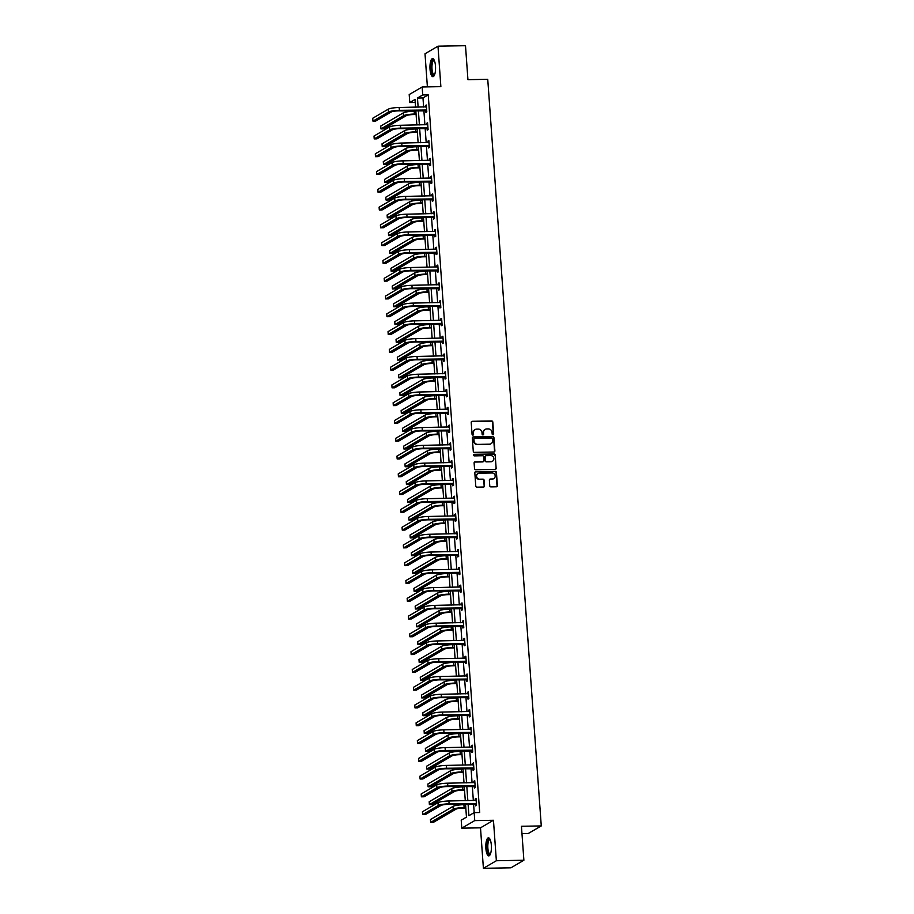 <?xml version="1.0" encoding="UTF-8"?>
<svg xmlns="http://www.w3.org/2000/svg" width="914" height="914" viewBox="0 0 914 914"><rect width="100%" height="100%" fill="white"/><g stroke="black" fill="none" stroke-linecap="round" stroke-linejoin="round"><path stroke-width="1.37" d="M492.977 434.744A0.8 0.743 59.7 0 0 493.674 433.944L492.817 422.062A1.143 1.063 59.7 0 0 491.663 420.954L472.207 421.297A1.143 1.063 59.7 0 0 471.213 422.439L472.058 434.333A0.8 0.743 59.7 0 0 473.224 435.007A0.8 0.743 59.7 0 0 473.578 434.299L473.463 432.768A3.633 3.405 59.7 0 1 476.662 429.123L478.285 429.089A3.633 3.405 59.7 0 1 481.998 432.608L482.112 434.15A0.8 0.743 59.7 0 0 483.266 434.824A0.8 0.743 59.7 0 0 483.62 434.127L483.517 432.585A3.633 3.405 59.7 0 1 486.716 428.94L488.339 428.917A3.633 3.405 59.7 0 1 492.052 432.436L492.166 433.967A0.8 0.743 59.7 0 0 492.977 434.744M493.126 434.721A0.8 0.743 59.7 0 0 493.32 434.15L492.475 422.257A1.143 1.063 59.7 0 0 491.309 421.16L471.864 421.503A1.143 1.063 59.7 0 0 471.555 421.56M473.029 435.075A0.8 0.743 59.7 0 0 473.224 434.504L473.463 432.768M483.083 434.904A0.8 0.743 59.7 0 0 483.278 434.333L483.517 432.585M491.344 845.256A9.037 2.799 -91 0 0 488.453 837.818A9.037 2.799 -91 0 0 485.882 848.443A9.037 2.799 -91 0 0 488.773 855.881A9.037 2.799 -91 0 0 491.344 845.256M435.487 66.048A9.037 2.799 -91 0 0 432.596 58.61A9.037 2.799 -91 0 0 430.026 69.236A9.037 2.799 -91 0 0 432.916 76.673A9.037 2.799 -91 0 0 435.487 66.048M489.767 485.802A1.143 1.063 59.7 0 0 490.921 486.899L496.382 486.796A1.143 1.063 59.7 0 0 497.387 485.665L496.439 472.458A1.143 1.063 59.7 0 0 495.274 471.361L475.817 471.704A1.143 1.063 59.7 0 0 474.823 472.846L475.771 486.042A1.143 1.063 59.7 0 0 476.925 487.151L483.517 487.025A1.143 1.063 59.7 0 0 484.523 485.894L484.112 480.238A1.143 1.063 59.7 0 0 482.958 479.142L479.69 479.199A3.039 2.845 59.7 0 1 477.942 473.578A3.039 2.845 59.7 0 1 479.256 473.212L492.063 472.984A3.039 2.845 59.7 0 1 493.811 478.605A3.039 2.845 59.7 0 1 492.497 478.97L490.361 479.016A1.143 1.063 59.7 0 0 489.356 480.147L489.767 485.802M523.882 860.245L510.926 867.809L483.403 868.3L496.359 860.737L523.882 860.245L521.448 826.279L541.271 825.925L487.745 79.312L467.934 79.667L465.5 45.7L437.977 46.191L440.868 86.647L422.154 86.99L422.725 94.965L428.232 94.862L479.679 812.523L474.172 812.615L474.743 820.601L461.787 828.164L461.216 820.189L466.46 817.116L465.523 804.034M496.359 860.737L493.457 820.269L474.743 820.601M493.891 452.007A1.143 1.063 59.7 0 0 494.885 450.865L493.937 437.669A1.143 1.063 59.7 0 0 492.783 436.561L473.326 436.915A1.143 1.063 59.7 0 0 472.332 438.046L473.269 451.253A1.143 1.063 59.7 0 0 474.435 452.35L493.891 452.007M495.194 455.058L496.131 468.265A1.143 1.063 59.7 0 1 495.137 469.408L475.68 469.75A1.143 1.063 59.7 0 1 474.526 468.654L474.115 462.998A1.143 1.063 59.7 0 1 475.12 461.856L483.003 461.719A1.143 1.063 59.7 0 0 484.009 460.587L483.735 456.84A1.143 1.063 59.7 0 0 482.581 455.732L474.366 455.88A0.8 0.743 59.7 0 1 473.909 454.407A0.8 0.743 59.7 0 1 474.252 454.315L494.028 453.961A1.143 1.063 59.7 0 1 495.194 455.058L496.131 468.265M437.977 46.191L425.01 53.755L427.386 86.887M521.974 833.602L528.303 833.488L541.271 825.925M428.232 94.862L422.976 97.935L423.628 107.052M423.868 110.4L424.907 124.841M425.147 128.189L426.187 142.618M426.427 145.966L427.455 160.407M427.695 163.743L428.735 178.184M428.974 181.532L430.003 195.962M430.243 199.309L431.282 213.75M431.522 217.098L432.551 231.528M432.79 234.875L433.83 249.316M434.07 252.652L435.11 267.094M435.35 270.441L436.378 284.871M436.618 288.218L437.657 302.66M437.897 306.007L438.926 320.437M439.166 323.784L440.205 338.226M440.445 341.562L441.473 356.003M441.713 359.351L442.753 373.78M442.993 377.128L444.033 391.569M444.273 394.905L445.301 409.346M445.541 412.694L446.58 427.124M446.82 430.471L447.849 444.912M448.089 448.26L449.128 462.69M449.368 466.037L450.396 480.478M450.636 483.814L451.676 498.256M451.916 501.603L452.944 516.033M453.184 519.381L454.224 533.822M454.464 537.169L455.503 551.599M455.743 554.947L456.772 569.388M457.011 572.724L458.051 587.165M458.291 590.513L459.319 604.942M459.559 608.29L460.599 622.731M460.839 626.079L461.867 640.508M462.107 643.856L463.147 658.297M463.387 661.633L464.426 676.074M464.666 679.422L465.694 693.852M465.934 697.199L466.974 711.64M467.214 714.988L468.242 729.418M468.482 732.765L469.522 747.206M469.762 750.543L470.79 764.984M471.03 768.331L472.07 782.761M472.31 786.109L473.338 800.55M473.578 803.897L474.206 812.615L468.916 815.688L468.082 803.989M425.798 110.514L425.924 112.365L426.804 111.851L426.312 105.007L425.444 105.521L425.547 107.018M427.067 128.291L427.204 130.142L428.083 129.628L427.592 122.796L426.712 123.31L426.827 124.807M428.346 146.08L428.483 147.931L429.352 147.417L428.86 140.573L427.992 141.087L428.095 142.584M429.626 163.857L429.751 165.708L430.631 165.194L430.14 158.362L429.26 158.865L429.374 160.373M430.894 181.635L431.031 183.486L431.899 182.983L431.408 176.139L430.54 176.653L430.643 178.15M432.173 199.423L432.299 201.274L433.179 200.76L432.688 193.917L431.808 194.431L431.922 195.927M433.442 217.201L433.579 219.052L434.447 218.537L433.967 211.705L433.087 212.219L433.19 213.716M434.721 234.989L434.847 236.84L435.727 236.326L435.235 229.483L434.367 229.997L434.47 231.493M435.989 252.767L436.127 254.618L437.006 254.103L436.515 247.271L435.635 247.774L435.738 249.282M437.269 270.544L437.406 272.395L438.274 271.892L437.783 265.049L436.915 265.563L437.018 267.059M438.549 288.333L438.674 290.184L439.554 289.669L439.063 282.826L438.183 283.34L438.297 284.837M439.817 306.11L439.954 307.961L440.822 307.447L440.331 300.615L439.463 301.129L439.565 302.625M441.096 323.899L441.222 325.75L442.102 325.235L441.611 318.392L440.731 318.906L440.845 320.403M442.365 341.676L442.502 343.527L443.37 343.013L442.89 336.181L442.01 336.683L442.113 338.191M443.644 359.453L443.77 361.304L444.65 360.802L444.158 353.958L443.279 354.472L443.393 355.969M444.912 377.242L445.049 379.093L445.929 378.579L445.438 371.735L444.558 372.249L444.661 373.746M446.192 395.019L446.318 396.87L447.197 396.356L446.706 389.524L445.838 390.027L445.941 391.535M447.46 412.808L447.597 414.648L448.477 414.145L447.986 407.301L447.106 407.815L447.22 409.312M448.74 430.585L448.877 432.436L449.745 431.922L449.254 425.09L448.386 425.593L448.488 427.101M450.019 448.363L450.145 450.214L451.025 449.711L450.533 442.867L449.654 443.381L449.768 444.878M451.288 466.151L451.425 468.002L452.293 467.488L451.802 460.645L450.933 461.159L451.036 462.655M452.567 483.929L452.693 485.78L453.573 485.265L453.081 478.433L452.202 478.936L452.316 480.444M453.835 501.717L453.972 503.557L454.852 503.054L454.361 496.211L453.481 496.725L453.584 498.221M455.115 519.495L455.241 521.346L456.12 520.831L455.629 513.988L454.761 514.502L454.864 515.999M456.383 537.272L456.52 539.123L457.4 538.609L456.909 531.777L456.029 532.291L456.143 533.787M457.663 555.061L457.8 556.912L458.668 556.398L458.177 549.554L457.308 550.068L457.411 551.565M458.942 572.838L459.068 574.689L459.948 574.175L459.456 567.343L458.577 567.845L458.691 569.353M460.21 590.615L460.348 592.466L461.216 591.964L460.725 585.12L459.856 585.634L459.959 587.131M461.49 608.404L461.616 610.255L462.495 609.741L462.004 602.897L461.124 603.411L461.239 604.908M462.758 626.181L462.895 628.032L463.764 627.518L463.284 620.686L462.404 621.2L462.507 622.697M464.038 643.97L464.163 645.821L465.043 645.307L464.552 638.463L463.672 638.977L463.786 640.474M465.306 661.747L465.443 663.598L466.323 663.084L465.832 656.252L464.952 656.755L465.055 658.263M466.586 679.525L466.723 681.376L467.591 680.873L467.1 674.029L466.231 674.543L466.334 676.04M467.854 697.313L467.991 699.164L468.871 698.65L468.379 691.807L467.5 692.321L467.614 693.817M469.133 715.091L469.27 716.942L470.139 716.427L469.647 709.595L468.779 710.109L468.882 711.606M470.413 732.879L470.539 734.73L471.418 734.216L470.927 727.373L470.047 727.887L470.162 729.383M471.681 750.657L471.818 752.508L472.687 751.994L472.207 745.161L471.327 745.664L471.43 747.172M472.961 768.434L473.086 770.285L473.966 769.782L473.475 762.939L472.595 763.453L472.709 764.949M474.229 786.223L474.366 788.074L475.246 787.56L474.754 780.716L473.875 781.23L473.978 782.727M475.509 804L475.634 805.851L476.514 805.337L476.023 798.505L475.154 799.019L475.257 800.515M493.457 820.269L480.501 827.833L483.403 868.3M480.501 827.833L461.787 828.164M415.23 102.437L409.769 102.528L409.198 94.553L422.154 86.99M422.725 94.965L417.469 98.026L418.132 107.155M418.372 110.503L419.4 124.932M419.64 128.28L420.68 142.721M420.92 146.057L421.948 160.498M422.188 163.846L423.228 178.287M423.468 181.623L424.496 196.064M424.736 199.412L425.775 213.842M426.015 217.189L427.055 231.63M427.295 234.967L428.323 249.408M428.563 252.755L429.603 267.185M429.843 270.533L430.871 284.974M431.111 288.321L432.151 302.751M432.391 306.099L433.419 320.54M433.659 323.876L434.698 338.317M434.938 341.665L435.978 356.094M436.218 359.442L437.246 373.883M437.486 377.231L438.526 391.66M438.766 395.008L439.794 409.449M440.034 412.785L441.074 427.226M441.313 430.574L442.342 445.004M442.582 448.351L443.621 462.792M443.861 466.14L444.901 480.57M445.129 483.917L446.169 498.358M446.409 501.695L447.449 516.136M447.689 519.483L448.717 533.913M448.957 537.261L449.996 551.702M450.236 555.049L451.265 569.479M451.505 572.827L452.544 587.268M452.784 590.604L453.812 605.045M454.052 608.393L455.092 622.822M455.332 626.17L456.372 640.611M456.612 643.959L457.64 658.388M457.88 661.736L458.919 676.177M459.159 679.513L460.188 693.955M460.428 697.302L461.467 711.732M461.707 715.079L462.735 729.521M462.975 732.868L464.015 747.298M464.255 750.645L465.295 765.087M465.534 768.423L466.563 782.864M466.803 786.211L467.842 800.641M415.573 107.201L415.025 99.466L409.769 102.528M465.283 800.687L464.255 786.257M464.015 782.91L462.975 768.468M462.735 765.121L461.707 750.691M461.467 747.344L460.428 732.902M460.188 729.566L459.159 715.125M458.919 711.778L457.88 697.348M457.64 694L456.6 679.559M456.36 676.223L455.332 661.782M455.092 658.434L454.052 643.993M453.812 640.657L452.784 626.216M452.544 622.868L451.505 608.438M451.265 605.091L450.236 590.65M449.996 587.314L448.957 572.872M448.717 569.525L447.677 555.095M447.437 551.748L446.409 537.306M446.169 533.959L445.129 519.529M444.889 516.182L443.861 501.74M443.621 498.404L442.582 483.963M442.342 480.615L441.313 466.186M441.074 462.838L440.034 448.397M439.794 445.049L438.754 430.62M438.526 427.272L437.486 412.831M437.246 409.495L436.207 395.054M435.967 391.706L434.938 377.276M434.698 373.929L433.659 359.488M433.419 356.14L432.391 341.71M432.151 338.363L431.111 323.922M430.871 320.586L429.843 306.144M429.603 302.797L428.563 288.367M428.323 285.019L427.284 270.578M427.044 267.231L426.015 252.801M425.775 249.453L424.736 235.012M424.496 231.676L423.468 217.235M423.228 213.887L422.188 199.458M421.948 196.11L420.92 181.669M420.68 178.321L419.64 163.892M419.4 160.544L418.361 146.103M418.121 142.767L417.092 128.326M416.853 124.978L415.813 110.548M422.976 97.935L417.469 98.026M425.444 105.521L426.347 105.51M426.712 123.31L427.626 123.287M427.992 141.087L428.894 141.076M429.26 158.865L430.174 158.853M430.54 176.653L431.454 176.631M431.808 194.431L432.722 194.419M433.087 212.219L434.001 212.197M434.367 229.997L435.27 229.985M435.635 247.774L436.549 247.763M436.915 265.563L437.817 265.54M438.183 283.34L439.097 283.329M439.463 301.129L440.377 301.106M440.731 318.906L441.645 318.883M442.01 336.683L442.924 336.672M443.279 354.472L444.193 354.449M444.558 372.249L445.472 372.238M445.838 390.027L446.74 390.015M447.106 407.815L448.02 407.793M448.386 425.593L449.288 425.581M449.654 443.381L450.568 443.359M450.933 461.159L451.847 461.147M452.202 478.936L453.116 478.925M453.481 496.725L454.395 496.702M454.761 514.502L455.663 514.491M456.029 532.291L456.943 532.268M457.308 550.068L458.211 550.057M458.577 567.845L459.491 567.834M459.856 585.634L460.77 585.611M461.124 603.411L462.038 603.4M462.404 621.2L463.318 621.177M463.672 638.977L464.586 638.966M464.952 656.755L465.866 656.743M466.231 674.543L467.134 674.521M467.5 692.321L468.414 692.309M468.779 710.109L469.682 710.087M470.047 727.887L470.961 727.875M471.327 745.664L472.241 745.653M472.595 763.453L473.509 763.43M473.875 781.23L474.789 781.219M475.154 799.019L476.057 798.996M484.968 429.489A3.633 3.405 59.7 0 0 483.163 432.79M474.914 429.671A3.633 3.405 59.7 0 0 473.109 432.962M494.2 451.95A1.143 1.063 59.7 0 0 494.543 451.07L493.594 437.875A1.143 1.063 59.7 0 0 492.429 436.766L472.972 437.121A1.143 1.063 59.7 0 0 472.675 437.166M492.52 438.926A0.8 0.743 59.7 0 0 491.709 438.149L474.629 438.457A0.8 0.743 59.7 0 0 473.932 439.257L474.046 440.879A3.633 3.405 59.7 0 0 477.759 444.398L489.436 444.181A3.633 3.405 59.7 0 0 492.635 440.548L492.52 438.926M474.126 438.674A0.8 0.743 59.7 0 0 473.578 439.451L473.932 439.257M490.829 443.85A3.633 3.405 59.7 0 1 489.081 444.387L477.405 444.592A3.633 3.405 59.7 0 1 473.692 441.074L473.578 439.451M495.445 469.35A1.143 1.063 59.7 0 0 495.788 468.471M483.312 461.673A1.143 1.063 59.7 0 1 482.661 461.924L474.766 462.061A1.143 1.063 59.7 0 0 474.457 462.118M494.84 455.263A1.143 1.063 59.7 0 0 493.674 454.167L473.898 454.521A0.8 0.743 59.7 0 0 473.749 454.544M491.195 461.581A3.039 2.845 59.7 0 0 493.731 457.811A3.039 2.845 59.7 0 0 490.761 455.595L486.248 455.675A1.143 1.063 59.7 0 0 485.254 456.806L485.517 460.553A1.143 1.063 59.7 0 0 486.682 461.661L490.841 461.776A3.039 2.845 59.7 0 0 492.338 461.307M485.597 455.926A1.143 1.063 59.7 0 0 484.9 457.011L485.254 456.806M490.841 461.776L486.328 461.856A1.143 1.063 59.7 0 1 485.174 460.759L484.9 457.011M493.629 478.696A3.039 2.845 59.7 0 1 492.143 479.176L490.007 479.21A1.143 1.063 59.7 0 0 489.698 479.267M477.771 473.692A3.039 2.845 59.7 0 0 479.336 479.404L479.69 479.199M483.826 486.979A1.143 1.063 59.7 0 0 484.169 486.099L483.769 480.444A1.143 1.063 59.7 0 0 482.603 479.347L479.336 479.404M496.69 486.751A1.143 1.063 59.7 0 0 497.033 485.871L496.085 472.664A1.143 1.063 59.7 0 0 494.92 471.567L475.474 471.91A1.143 1.063 59.7 0 0 475.166 471.967M416.099 114.501L413.528 114.547A5.792 0.948 175.9 0 0 406.273 115.678L383.697 128.851L380.944 128.908L403.52 115.724A8.683 1.417 -4.1 0 1 414.408 114.044L416.064 114.01M380.944 128.908L380.738 126.052L403.314 112.868A8.683 1.417 -4.1 0 1 414.202 111.188L415.859 111.165M426.45 106.858L399.19 107.486L399.395 110.343L426.678 110M426.735 110.88L398.515 110.857A5.792 0.948 175.9 0 0 391.261 111.976L375.688 121.059L372.935 121.116L388.507 112.022A8.683 1.417 -4.1 0 1 399.395 110.343M372.935 121.116L372.729 118.26L388.301 109.166A8.683 1.417 -4.1 0 1 399.19 107.486M425.444 110.377L426.312 109.863M434.447 75.119A7.815 2.422 89 0 1 431.568 71.338A7.815 2.422 89 0 1 431.979 61.649A7.815 2.422 89 0 1 434.184 60.107M434.333 60.427A7.243 2.239 -91 0 0 434.059 60.381A7.243 2.239 -91 0 0 432.653 62.083A7.243 2.239 -91 0 0 432.128 70.115A7.243 2.239 -91 0 0 434.321 74.857A7.243 2.239 -91 0 0 434.584 74.799M433.099 58.747A8.98 2.788 -91 0 0 431.739 60.77A8.98 2.788 -91 0 0 431.008 70.138A8.98 2.788 -91 0 0 433.419 76.525M490.304 854.327A7.815 2.422 89 0 1 487.128 848.215A7.815 2.422 89 0 1 490.041 839.315M490.178 839.635A7.243 2.239 -91 0 0 489.915 839.589A7.243 2.239 -91 0 0 487.859 848.101A7.243 2.239 -91 0 0 490.178 854.064A7.243 2.239 -91 0 0 490.441 854.007M488.956 837.955A8.98 2.788 -91 0 0 486.785 848.421A8.98 2.788 -91 0 0 489.264 855.733M417.378 132.29L414.807 132.336A5.792 0.948 175.9 0 0 407.553 133.455L384.977 146.64L382.223 146.686L404.799 133.501A8.683 1.417 -4.1 0 1 415.676 131.822L417.344 131.799M382.223 146.686L382.018 143.841L404.594 130.656A8.683 1.417 -4.1 0 1 415.47 128.977L417.138 128.943M418.646 150.067L416.076 150.113A5.792 0.948 175.9 0 0 408.821 151.233L386.245 164.417L383.492 164.474L406.067 151.29A8.683 1.417 -4.1 0 1 416.955 149.599L418.612 149.576M383.492 164.474L383.286 161.618L405.862 148.434A8.683 1.417 -4.1 0 1 416.75 146.754L418.406 146.72M427.718 124.647L400.458 125.275L400.663 128.12L427.946 127.777M428.015 128.657L399.795 128.634A5.792 0.948 175.9 0 0 392.529 129.754L376.968 138.848L374.214 138.894L389.787 129.799A8.683 1.417 -4.1 0 1 400.663 128.12M374.214 138.894L374.009 136.049L389.581 126.955A8.683 1.417 -4.1 0 1 400.458 125.275M426.712 128.154L427.592 127.64M428.997 142.424L401.737 143.052L401.943 145.909L429.226 145.566M429.283 146.446L401.063 146.411A5.792 0.948 175.9 0 0 393.808 147.531L378.236 156.625L375.483 156.682L391.055 147.588A8.683 1.417 -4.1 0 1 401.943 145.909M375.483 156.682L375.277 153.826L390.849 144.732A8.683 1.417 -4.1 0 1 401.737 143.052M427.992 145.943L428.86 145.429M419.926 167.856L417.355 167.902A5.792 0.948 175.9 0 0 410.1 169.021L387.525 182.206L384.771 182.252L407.347 169.067A8.683 1.417 -4.1 0 1 418.224 167.388L419.892 167.353M384.771 182.252L384.566 179.407L407.141 166.222A8.683 1.417 -4.1 0 1 418.029 164.531L419.686 164.509M421.194 185.633L418.623 185.679A5.792 0.948 175.9 0 0 411.369 186.799L388.793 199.983L386.051 200.029L408.615 186.844A8.683 1.417 -4.1 0 1 419.503 185.165L421.16 185.142M386.051 200.029L385.845 197.184L408.409 184A8.683 1.417 -4.1 0 1 419.298 182.32L420.954 182.286M422.474 203.411L419.903 203.456A5.792 0.948 175.9 0 0 412.648 204.576L390.072 217.761L387.319 217.818L409.895 204.633A8.683 1.417 -4.1 0 1 420.783 202.954L422.439 202.919M387.319 217.818L387.113 214.961L409.689 201.777A8.683 1.417 -4.1 0 1 420.577 200.097L422.234 200.075M430.277 160.213L403.005 160.841L403.211 163.686L430.494 163.343M430.563 164.223L402.343 164.2A5.792 0.948 175.9 0 0 395.088 165.32L379.516 174.414L376.762 174.46L392.334 165.365A8.683 1.417 -4.1 0 1 403.211 163.686M376.762 174.46L376.557 171.603L392.129 162.521A8.683 1.417 -4.1 0 1 403.005 160.841M429.26 163.72L430.14 163.206M431.545 177.99L404.285 178.618L404.491 181.463L431.774 181.132M431.831 182L403.611 181.977A5.792 0.948 175.9 0 0 396.356 183.097L380.784 192.191L378.03 192.237L393.603 183.143A8.683 1.417 -4.1 0 1 404.491 181.463M378.03 192.237L377.836 189.392L393.397 180.298A8.683 1.417 -4.1 0 1 404.285 178.618M430.54 181.498L431.419 180.995M432.825 195.767L405.565 196.396L405.759 199.252L433.042 198.909M433.11 199.789L404.891 199.755A5.792 0.948 175.9 0 0 397.636 200.886L382.063 209.969L379.31 210.026L394.882 200.931A8.683 1.417 -4.1 0 1 405.759 199.252M379.31 210.026L379.104 207.17L394.677 198.075A8.683 1.417 -4.1 0 1 405.565 196.396M431.819 199.286L432.688 198.772M423.753 221.199L421.183 221.245A5.792 0.948 175.9 0 0 413.916 222.365L391.352 235.549L388.599 235.595L411.174 222.41A8.683 1.417 -4.1 0 1 422.051 220.731L423.708 220.697M388.599 235.595L388.393 232.75L410.969 219.566A8.683 1.417 -4.1 0 1 421.845 217.886L423.513 217.852M434.093 213.556L406.833 214.184L407.038 217.029L434.321 216.687M434.379 217.566L406.159 217.543A5.792 0.948 175.9 0 0 398.904 218.663L383.343 227.757L380.59 227.803L396.15 218.709A8.683 1.417 -4.1 0 1 407.038 217.029M380.59 227.803L380.384 224.958L395.945 215.864A8.683 1.417 -4.1 0 1 406.833 214.184M433.087 217.064L433.967 216.549M425.021 238.977L422.451 239.022A5.792 0.948 175.9 0 0 415.196 240.142L392.62 253.327L389.867 253.384L412.443 240.199A8.683 1.417 -4.1 0 1 423.331 238.508L424.987 238.485M389.867 253.384L389.661 250.527L412.237 237.343A8.683 1.417 -4.1 0 1 423.125 235.663L424.782 235.629M435.372 231.333L408.112 231.962L408.318 234.818L435.59 234.475M435.658 235.355L407.438 235.321A5.792 0.948 175.9 0 0 400.183 236.44L384.611 245.535L381.858 245.58L397.43 236.498A8.683 1.417 -4.1 0 1 408.318 234.818M381.858 245.58L381.652 242.736L397.224 233.641A8.683 1.417 -4.1 0 1 408.112 231.962M434.367 234.841L435.235 234.338M426.301 256.765L423.73 256.811A5.792 0.948 175.9 0 0 416.476 257.931L393.9 271.115L391.146 271.161L413.722 257.977A8.683 1.417 -4.1 0 1 424.599 256.297L426.267 256.263M391.146 271.161L390.941 268.305L413.516 255.132A8.683 1.417 -4.1 0 1 424.393 253.441L426.061 253.418M436.641 249.122L409.381 249.739L409.586 252.595L436.869 252.253M436.938 253.132L408.707 253.109A5.792 0.948 175.9 0 0 401.452 254.229L385.891 263.323L383.137 263.369L398.698 254.275A8.683 1.417 -4.1 0 1 409.586 252.595M383.137 263.369L382.932 260.513L398.504 251.43A8.683 1.417 -4.1 0 1 409.381 249.739M435.635 252.63L436.515 252.115M427.569 274.543L424.999 274.588A5.792 0.948 175.9 0 0 417.744 275.708L395.168 288.893L392.414 288.938L414.99 275.754A8.683 1.417 -4.1 0 1 425.878 274.074L427.535 274.051M392.414 288.938L392.209 286.093L414.785 272.909A8.683 1.417 -4.1 0 1 425.673 271.23L427.329 271.195M437.92 266.899L410.66 267.528L410.866 270.373L438.149 270.041M438.206 270.91L409.986 270.887A5.792 0.948 175.9 0 0 402.731 272.006L387.159 281.101L384.406 281.146L399.978 272.052A8.683 1.417 -4.1 0 1 410.866 270.373M384.406 281.146L384.2 278.302L399.772 269.207A8.683 1.417 -4.1 0 1 410.66 267.528M436.915 270.407L437.783 269.904M428.849 292.32L426.278 292.366A5.792 0.948 175.9 0 0 419.023 293.485L396.448 306.67L393.694 306.727L416.27 293.543A8.683 1.417 -4.1 0 1 427.146 291.863L428.815 291.829M393.694 306.727L393.488 303.871L416.064 290.686A8.683 1.417 -4.1 0 1 426.952 289.007L428.609 288.984M439.188 284.677L411.928 285.305L412.134 288.161L439.417 287.819M439.485 288.698L411.266 288.664A5.792 0.948 175.9 0 0 404.011 289.795L388.439 298.878L385.685 298.935L401.257 289.841A8.683 1.417 -4.1 0 1 412.134 288.161M385.685 298.935L385.479 296.079L401.052 286.985A8.683 1.417 -4.1 0 1 411.928 285.305M438.183 288.196L439.063 287.682M430.117 310.109L427.546 310.154A5.792 0.948 175.9 0 0 420.291 311.274L397.716 324.459L394.962 324.504L417.538 311.32A8.683 1.417 -4.1 0 1 428.426 309.64L430.083 309.606M394.962 324.504L394.768 321.659L417.332 308.475A8.683 1.417 -4.1 0 1 428.22 306.796L429.877 306.761M440.468 302.465L413.208 303.094L413.414 305.939L440.697 305.596M440.754 306.476L412.534 306.453A5.792 0.948 175.9 0 0 405.279 307.572L389.707 316.667L386.953 316.712L402.526 307.618A8.683 1.417 -4.1 0 1 413.414 305.939M386.953 316.712L386.759 313.868L402.32 304.773A8.683 1.417 -4.1 0 1 413.208 303.094M439.463 305.973L440.342 305.459M431.397 327.886L428.826 327.932A5.792 0.948 175.9 0 0 421.571 329.051L398.995 342.236L396.242 342.282L418.818 329.109A8.683 1.417 -4.1 0 1 429.706 327.418L431.362 327.395M396.242 342.282L396.036 339.437L418.612 326.252A8.683 1.417 -4.1 0 1 429.5 324.573L431.157 324.539M441.748 320.243L414.488 320.871L414.682 323.716L441.965 323.385M442.033 324.264L413.814 324.23A5.792 0.948 175.9 0 0 406.559 325.35L390.986 334.444L388.233 334.49L403.805 325.407A8.683 1.417 -4.1 0 1 414.682 323.716M388.233 334.49L388.027 331.645L403.6 322.551A8.683 1.417 -4.1 0 1 414.488 320.871M440.731 323.75L441.611 323.248M432.676 345.675L430.094 345.721A5.792 0.948 175.9 0 0 422.839 346.84L400.263 360.025L397.521 360.07L420.086 346.886A8.683 1.417 -4.1 0 1 430.974 345.206L432.63 345.172M397.521 360.07L397.316 357.214L419.892 344.03A8.683 1.417 -4.1 0 1 430.768 342.35L432.436 342.327M443.016 338.02L415.756 338.648L415.961 341.505L443.244 341.162M443.301 342.042L415.082 342.019A5.792 0.948 175.9 0 0 407.827 343.138L392.255 352.233L389.513 352.278L405.073 343.184A8.683 1.417 -4.1 0 1 415.961 341.505M389.513 352.278L389.307 349.422L404.868 340.339A8.683 1.417 -4.1 0 1 415.756 338.648M442.01 341.539L442.89 341.025M433.944 363.452L431.374 363.498A5.792 0.948 175.9 0 0 424.119 364.617L401.543 377.802L398.79 377.848L421.365 364.663A8.683 1.417 -4.1 0 1 432.253 362.984L433.91 362.961M398.79 377.848L398.584 375.003L421.16 361.818A8.683 1.417 -4.1 0 1 432.048 360.139L433.704 360.105M444.295 355.809L417.035 356.437L417.241 359.282L444.512 358.951M444.581 359.819L416.361 359.796A5.792 0.948 175.9 0 0 409.106 360.916L393.534 370.01L390.781 370.056L406.353 360.961A8.683 1.417 -4.1 0 1 417.241 359.282M390.781 370.056L390.575 367.211L406.147 358.117A8.683 1.417 -4.1 0 1 417.035 356.437M443.29 359.316L444.158 358.802M435.224 381.229L432.653 381.275A5.792 0.948 175.9 0 0 425.387 382.395L402.823 395.579L400.069 395.636L422.645 382.452A8.683 1.417 -4.1 0 1 433.522 380.772L435.19 380.738M400.069 395.636L399.864 392.78L422.439 379.596A8.683 1.417 -4.1 0 1 433.316 377.916L434.984 377.893M445.564 373.586L418.304 374.214L418.509 377.071L445.792 376.728M445.849 377.608L417.629 377.573A5.792 0.948 175.9 0 0 410.375 378.693L394.814 387.787L392.06 387.844L407.621 378.75A8.683 1.417 -4.1 0 1 418.509 377.071M392.06 387.844L391.855 384.988L407.427 375.894A8.683 1.417 -4.1 0 1 418.304 374.214M444.558 377.105L445.438 376.591M436.492 399.018L433.922 399.064A5.792 0.948 175.9 0 0 426.667 400.183L404.091 413.368L401.337 413.414L423.913 400.229A8.683 1.417 -4.1 0 1 434.801 398.55L436.458 398.515M401.337 413.414L401.132 410.569L423.708 397.384A8.683 1.417 -4.1 0 1 434.596 395.705L436.252 395.671M446.843 391.375L419.583 392.003L419.789 394.848L447.072 394.505M447.129 395.385L418.909 395.362A5.792 0.948 175.9 0 0 411.654 396.482L396.082 405.576L393.328 405.622L408.901 396.527A8.683 1.417 -4.1 0 1 419.789 394.848M393.328 405.622L393.123 402.777L408.695 393.683A8.683 1.417 -4.1 0 1 419.583 392.003M445.838 394.882L446.706 394.368M437.772 416.795L435.201 416.841A5.792 0.948 175.9 0 0 427.946 417.961L405.37 431.145L402.617 431.191L425.193 418.006A8.683 1.417 -4.1 0 1 436.069 416.327L437.737 416.304M402.617 431.191L402.411 428.346L424.987 415.162A8.683 1.417 -4.1 0 1 435.864 413.482L437.532 413.448M448.111 409.152L420.851 409.78L421.057 412.625L448.34 412.294M448.408 413.162L420.189 413.139A5.792 0.948 175.9 0 0 412.922 414.259L397.362 423.353L394.608 423.399L410.18 414.316A8.683 1.417 -4.1 0 1 421.057 412.625M394.608 423.399L394.402 420.554L409.975 411.46A8.683 1.417 -4.1 0 1 420.851 409.78M447.106 412.66L447.986 412.157M439.04 434.584L436.469 434.63A5.792 0.948 175.9 0 0 429.214 435.75L406.639 448.934L403.885 448.98L426.461 435.795A8.683 1.417 -4.1 0 1 437.349 434.116L439.006 434.081M403.885 448.98L403.691 446.123L426.255 432.939A8.683 1.417 -4.1 0 1 437.143 431.259L438.8 431.237M449.391 426.929L422.131 427.558L422.337 430.414L449.619 430.071M449.677 430.951L421.457 430.928A5.792 0.948 175.9 0 0 414.202 432.048L398.63 441.142L395.876 441.188L411.449 432.094A8.683 1.417 -4.1 0 1 422.337 430.414M395.876 441.188L395.682 438.332L411.243 429.249A8.683 1.417 -4.1 0 1 422.131 427.558M448.386 430.448L449.265 429.934M440.32 452.361L437.749 452.407A5.792 0.948 175.9 0 0 430.494 453.527L407.918 466.711L405.165 466.757L427.741 453.573A8.683 1.417 -4.1 0 1 438.629 451.893L440.285 451.87M405.165 466.757L404.959 463.912L427.535 450.728A8.683 1.417 -4.1 0 1 438.423 449.048L440.08 449.014M450.671 444.718L423.399 445.347L423.605 448.191L450.888 447.86M450.956 448.728L422.736 448.705A5.792 0.948 175.9 0 0 415.482 449.825L399.909 458.919L397.156 458.965L412.728 449.871A8.683 1.417 -4.1 0 1 423.605 448.191M397.156 458.965L396.95 456.12L412.522 447.026A8.683 1.417 -4.1 0 1 423.399 445.347M449.654 448.226L450.533 447.711M441.588 470.139L439.017 470.184A5.792 0.948 175.9 0 0 431.762 471.304L409.186 484.489L406.444 484.546L429.009 471.361A8.683 1.417 -4.1 0 1 439.897 469.682L441.553 469.647M406.444 484.546L406.239 481.689L428.815 468.505A8.683 1.417 -4.1 0 1 439.691 466.826L441.348 466.803M451.939 462.495L424.679 463.124L424.884 465.98L452.167 465.637M452.224 466.517L424.005 466.483A5.792 0.948 175.9 0 0 416.75 467.602L401.177 476.697L398.435 476.754L413.996 467.66A8.683 1.417 -4.1 0 1 424.884 465.98M398.435 476.754L398.23 473.898L413.791 464.803A8.683 1.417 -4.1 0 1 424.679 463.124M450.933 466.014L451.813 465.5M442.867 487.927L440.297 487.973A5.792 0.948 175.9 0 0 433.042 489.093L410.466 502.277L407.713 502.323L430.288 489.139A8.683 1.417 -4.1 0 1 441.176 487.459L442.833 487.425M407.713 502.323L407.507 499.478L430.083 486.294A8.683 1.417 -4.1 0 1 440.971 484.614L442.627 484.58M453.218 480.284L425.958 480.913L426.153 483.757L453.435 483.415M453.504 484.294L425.284 484.271A5.792 0.948 175.9 0 0 418.029 485.391L402.457 494.485L399.704 494.531L415.276 485.437A8.683 1.417 -4.1 0 1 426.153 483.757M399.704 494.531L399.498 491.686L415.07 482.592A8.683 1.417 -4.1 0 1 425.958 480.913M452.213 483.792L453.081 483.278M444.147 505.705L441.576 505.75A5.792 0.948 175.9 0 0 434.31 506.87L411.746 520.055L408.992 520.1L431.568 506.916A8.683 1.417 -4.1 0 1 442.445 505.236L444.113 505.214M408.992 520.1L408.787 517.255L431.362 504.071A8.683 1.417 -4.1 0 1 442.239 502.392L443.907 502.357M454.487 498.061L427.226 498.69L427.432 501.535L454.715 501.203M454.772 502.072L426.552 502.049A5.792 0.948 175.9 0 0 419.298 503.168L403.737 512.263L400.983 512.308L416.544 503.226A8.683 1.417 -4.1 0 1 427.432 501.535M400.983 512.308L400.778 509.464L416.338 500.369A8.683 1.417 -4.1 0 1 427.226 498.69M453.481 501.569L454.361 501.066M445.415 523.494L442.844 523.539A5.792 0.948 175.9 0 0 435.59 524.659L413.014 537.843L410.26 537.889L432.836 524.705A8.683 1.417 -4.1 0 1 443.724 523.025L445.381 522.991M410.26 537.889L410.055 535.033L432.63 521.848A8.683 1.417 -4.1 0 1 443.519 520.169L445.175 520.146M455.766 515.839L428.506 516.467L428.712 519.323L455.983 518.981M456.052 519.86L427.832 519.837A5.792 0.948 175.9 0 0 420.577 520.957L405.005 530.051L402.251 530.097L417.824 521.003A8.683 1.417 -4.1 0 1 428.712 519.323M402.251 530.097L402.046 527.241L417.618 518.147A8.683 1.417 -4.1 0 1 428.506 516.467M454.761 519.358L455.629 518.844M446.695 541.271L444.124 541.317A5.792 0.948 175.9 0 0 436.869 542.436L414.293 555.621L411.54 555.666L434.116 542.482A8.683 1.417 -4.1 0 1 444.992 540.802L446.66 540.78M411.54 555.666L411.334 552.821L433.91 539.637A8.683 1.417 -4.1 0 1 444.787 537.958L446.455 537.923M457.034 533.627L429.774 534.256L429.98 537.101L457.263 536.769M457.331 537.638L429.112 537.615A5.792 0.948 175.9 0 0 421.845 538.734L406.284 547.829L403.531 547.874L419.092 538.78A8.683 1.417 -4.1 0 1 429.98 537.101M403.531 547.874L403.325 545.03L418.898 535.935A8.683 1.417 -4.1 0 1 429.774 534.256M456.029 537.135L456.909 536.621M447.963 559.048L445.392 559.094A5.792 0.948 175.9 0 0 438.137 560.213L415.562 573.398L412.808 573.455L435.384 560.271A8.683 1.417 -4.1 0 1 446.272 558.591L447.929 558.557M412.808 573.455L412.602 570.599L435.178 557.414A8.683 1.417 -4.1 0 1 446.066 555.735L447.723 555.712M458.314 551.405L431.054 552.033L431.259 554.889L458.542 554.547M458.599 555.426L430.38 555.392A5.792 0.948 175.9 0 0 423.125 556.512L407.553 565.606L404.799 565.663L420.371 556.569A8.683 1.417 -4.1 0 1 431.259 554.889M404.799 565.663L404.594 562.807L420.166 553.713A8.683 1.417 -4.1 0 1 431.054 552.033M457.308 554.924L458.177 554.41M449.242 576.837L446.672 576.883A5.792 0.948 175.9 0 0 439.417 578.002L416.841 591.187L414.088 591.232L436.663 578.048A8.683 1.417 -4.1 0 1 447.54 576.368L449.208 576.334M414.088 591.232L413.882 588.388L436.458 575.203A8.683 1.417 -4.1 0 1 447.346 573.524L449.003 573.489M459.582 569.193L432.322 569.822L432.528 572.667L459.811 572.324M459.879 573.204L431.659 573.181A5.792 0.948 175.9 0 0 424.404 574.3L408.832 583.395L406.079 583.44L421.651 574.346A8.683 1.417 -4.1 0 1 432.528 572.667M406.079 583.44L405.873 580.596L421.445 571.501A8.683 1.417 -4.1 0 1 432.322 569.822M458.577 572.701L459.456 572.187M450.511 594.614L447.94 594.66A5.792 0.948 175.9 0 0 440.685 595.779L418.109 608.964L415.356 609.01L437.932 595.825A8.683 1.417 -4.1 0 1 448.82 594.146L450.476 594.123M415.356 609.01L415.162 606.165L437.726 592.98A8.683 1.417 -4.1 0 1 448.614 591.301L450.271 591.267M460.862 586.971L433.602 587.599L433.807 590.444L461.09 590.113M461.147 590.981L432.928 590.958A5.792 0.948 175.9 0 0 425.673 592.078L410.1 601.172L407.347 601.218L422.919 592.123A8.683 1.417 -4.1 0 1 433.807 590.444M407.347 601.218L407.153 598.373L422.714 589.279A8.683 1.417 -4.1 0 1 433.602 587.599M459.856 590.478L460.736 589.976M451.79 612.391L449.22 612.437A5.792 0.948 175.9 0 0 441.965 613.568L419.389 626.753L416.635 626.798L439.211 613.614A8.683 1.417 -4.1 0 1 450.099 611.934L451.756 611.9M416.635 626.798L416.43 623.942L439.006 610.758A8.683 1.417 -4.1 0 1 449.894 609.078L451.55 609.055M462.141 604.748L434.881 605.376L435.075 608.233L462.358 607.89M462.427 608.77L434.207 608.747A5.792 0.948 175.9 0 0 426.952 609.866L411.38 618.949L408.627 619.006L424.199 609.912A8.683 1.417 -4.1 0 1 435.075 608.233M408.627 619.006L408.421 616.15L423.993 607.056A8.683 1.417 -4.1 0 1 434.881 605.376M461.124 608.267L462.004 607.753M453.07 630.18L450.488 630.226A5.792 0.948 175.9 0 0 443.233 631.346L420.668 644.53L417.915 644.576L440.479 631.391A8.683 1.417 -4.1 0 1 451.367 629.712L453.024 629.689M417.915 644.576L417.709 641.731L440.285 628.546A8.683 1.417 -4.1 0 1 451.162 626.867L452.83 626.833M463.409 622.537L436.149 623.165L436.355 626.01L463.638 625.679M463.695 626.547L435.475 626.524A5.792 0.948 175.9 0 0 428.22 627.644L412.648 636.738L409.906 636.784L425.467 627.69A8.683 1.417 -4.1 0 1 436.355 626.01M409.906 636.784L409.701 633.939L425.261 624.845A8.683 1.417 -4.1 0 1 436.149 623.165M462.404 626.044L463.284 625.53M454.338 647.957L451.767 648.003A5.792 0.948 175.9 0 0 444.512 649.123L421.937 662.307L419.183 662.364L441.759 649.18A8.683 1.417 -4.1 0 1 452.647 647.5L454.304 647.466M419.183 662.364L418.978 659.508L441.553 646.324A8.683 1.417 -4.1 0 1 452.441 644.644L454.098 644.621M464.689 640.314L437.429 640.942L437.635 643.799L464.906 643.456M464.975 644.336L436.755 644.301A5.792 0.948 175.9 0 0 429.5 645.421L413.928 654.515L411.174 654.573L426.747 645.478A8.683 1.417 -4.1 0 1 437.635 643.799M411.174 654.573L410.969 651.716L426.541 642.622A8.683 1.417 -4.1 0 1 437.429 640.942M463.684 643.833L464.552 643.319M455.618 665.746L453.047 665.792A5.792 0.948 175.9 0 0 445.792 666.912L423.216 680.096L420.463 680.142L443.039 666.957A8.683 1.417 -4.1 0 1 453.915 665.278L455.583 665.243M420.463 680.142L420.257 677.297L442.833 664.112A8.683 1.417 -4.1 0 1 453.71 662.422L455.378 662.399M465.957 658.103L438.697 658.731L438.903 661.576L466.186 661.233M466.243 662.113L438.023 662.09A5.792 0.948 175.9 0 0 430.768 663.21L415.207 672.304L412.454 672.35L428.015 663.256A8.683 1.417 -4.1 0 1 438.903 661.576M412.454 672.35L412.248 669.505L427.821 660.411A8.683 1.417 -4.1 0 1 438.697 658.731M464.952 661.61L465.832 661.096M456.886 683.523L454.315 683.569A5.792 0.948 175.9 0 0 447.06 684.689L424.484 697.873L421.731 697.919L444.307 684.735A8.683 1.417 -4.1 0 1 455.195 683.055L456.851 683.032M421.731 697.919L421.525 695.074L444.101 681.89A8.683 1.417 -4.1 0 1 454.989 680.21L456.646 680.176M467.237 675.88L439.977 676.509L440.182 679.353L467.465 679.022M467.522 679.89L439.303 679.867A5.792 0.948 175.9 0 0 432.048 680.987L416.476 690.081L413.722 690.127L429.294 681.033A8.683 1.417 -4.1 0 1 440.182 679.353M413.722 690.127L413.516 687.282L429.089 678.188A8.683 1.417 -4.1 0 1 439.977 676.509M466.231 679.388L467.1 678.885M458.165 701.301L455.595 701.346A5.792 0.948 175.9 0 0 448.34 702.478L425.764 715.651L423.011 715.708L445.586 702.523A8.683 1.417 -4.1 0 1 456.463 700.844L458.131 700.81M423.011 715.708L422.805 712.851L445.381 699.667A8.683 1.417 -4.1 0 1 456.269 697.988L457.925 697.965M468.505 693.657L441.245 694.286L441.451 697.142L468.733 696.799M468.802 697.679L440.582 697.656A5.792 0.948 175.9 0 0 433.316 698.776L417.755 707.859L415.002 707.916L430.574 698.822A8.683 1.417 -4.1 0 1 441.451 697.142M415.002 707.916L414.796 705.06L430.368 695.965A8.683 1.417 -4.1 0 1 441.245 694.286M467.5 697.176L468.379 696.662M459.434 719.09L456.863 719.135A5.792 0.948 175.9 0 0 449.608 720.255L427.032 733.439L424.279 733.485L446.855 720.301A8.683 1.417 -4.1 0 1 457.743 718.621L459.399 718.598M424.279 733.485L424.085 730.64L446.649 717.456A8.683 1.417 -4.1 0 1 457.537 715.776L459.194 715.742M469.785 711.446L442.525 712.075L442.73 714.919L470.013 714.577M470.07 715.456L441.85 715.434A5.792 0.948 175.9 0 0 434.596 716.553L419.023 725.647L416.27 725.693L431.842 716.599A8.683 1.417 -4.1 0 1 442.73 714.919M416.27 725.693L416.076 722.848L431.637 713.754A8.683 1.417 -4.1 0 1 442.525 712.075M468.779 714.954L469.659 714.44M460.713 736.867L458.143 736.913A5.792 0.948 175.9 0 0 450.888 738.032L428.312 751.217L425.558 751.274L448.134 738.089A8.683 1.417 -4.1 0 1 459.022 736.398L460.679 736.376M425.558 751.274L425.353 748.417L447.929 735.233A8.683 1.417 -4.1 0 1 458.817 733.554L460.473 733.519M471.064 729.223L443.793 729.852L443.998 732.708L471.281 732.365M471.35 733.245L443.13 733.211A5.792 0.948 175.9 0 0 435.875 734.33L420.303 743.425L417.549 743.482L433.122 734.388A8.683 1.417 -4.1 0 1 443.998 732.708M417.549 743.482L417.344 740.626L432.916 731.531A8.683 1.417 -4.1 0 1 443.793 729.852M470.047 732.742L470.927 732.228M461.993 754.656L459.411 754.701A5.792 0.948 175.9 0 0 452.156 755.821L429.58 769.005L426.838 769.051L449.402 755.867A8.683 1.417 -4.1 0 1 460.29 754.187L461.947 754.153M426.838 769.051L426.632 766.206L449.208 753.022A8.683 1.417 -4.1 0 1 460.085 751.331L461.753 751.308M472.332 747.012L445.072 747.641L445.278 750.485L472.561 750.143M472.618 751.022L444.398 751A5.792 0.948 175.9 0 0 437.143 752.119L421.571 761.213L418.829 761.259L434.39 752.165A8.683 1.417 -4.1 0 1 445.278 750.485M418.829 761.259L418.623 758.403L434.184 749.32A8.683 1.417 -4.1 0 1 445.072 747.641M471.327 750.52L472.207 750.006M463.261 772.433L460.69 772.479A5.792 0.948 175.9 0 0 453.435 773.598L430.86 786.783L428.106 786.828L450.682 773.644A8.683 1.417 -4.1 0 1 461.57 771.964L463.227 771.942M428.106 786.828L427.901 783.984L450.476 770.799A8.683 1.417 -4.1 0 1 461.364 769.12L463.021 769.085M473.612 764.789L446.352 765.418L446.546 768.263L473.829 767.931M473.898 768.8L445.678 768.777A5.792 0.948 175.9 0 0 438.423 769.896L422.851 778.991L420.097 779.036L435.67 769.942A8.683 1.417 -4.1 0 1 446.546 768.263M420.097 779.036L419.892 776.192L435.464 767.097A8.683 1.417 -4.1 0 1 446.352 765.418M472.607 768.297L473.475 767.794M464.541 790.21L461.97 790.256A5.792 0.948 175.9 0 0 454.704 791.375L432.139 804.56L429.386 804.617L451.962 791.433A8.683 1.417 -4.1 0 1 462.838 789.753L464.506 789.719M429.386 804.617L429.18 801.761L451.756 788.576A8.683 1.417 -4.1 0 1 462.633 786.897L464.301 786.874M474.88 782.567L447.62 783.195L447.826 786.051L475.109 785.709M475.166 786.588L446.946 786.554A5.792 0.948 175.9 0 0 439.691 787.685L424.13 796.768L421.377 796.825L436.938 787.731A8.683 1.417 -4.1 0 1 447.826 786.051M421.377 796.825L421.171 793.969L436.732 784.875A8.683 1.417 -4.1 0 1 447.62 783.195M473.875 786.086L474.754 785.572M465.809 807.999L463.238 808.045A5.792 0.948 175.9 0 0 455.983 809.164L433.407 822.349L430.654 822.394L453.23 809.21A8.683 1.417 -4.1 0 1 464.118 807.53L465.774 807.496M430.654 822.394L430.448 819.55L453.024 806.365A8.683 1.417 -4.1 0 1 463.912 804.686L465.569 804.651M476.16 800.356L448.9 800.984L449.105 803.829L476.377 803.486M476.445 804.366L448.226 804.343A5.792 0.948 175.9 0 0 440.971 805.463L425.398 814.557L422.645 814.603L438.217 805.508A8.683 1.417 -4.1 0 1 449.105 803.829M422.645 814.603L422.439 811.758L438.012 802.663A8.683 1.417 -4.1 0 1 448.9 800.984M475.154 803.863L476.023 803.349M414.202 111.188L414.408 114.044M403.314 112.868L403.52 115.724M388.301 109.166L388.507 112.022M415.47 128.977L415.676 131.822M404.594 130.656L404.799 133.501M416.75 146.754L416.955 149.599M405.862 148.434L406.067 151.29M389.581 126.955L389.787 129.799M390.849 144.732L391.055 147.588M418.029 164.531L418.224 167.388M407.141 166.222L407.347 169.067M419.298 182.32L419.503 185.165M408.409 184L408.615 186.844M420.577 200.097L420.783 202.954M409.689 201.777L409.895 204.633M392.129 162.521L392.334 165.365M393.397 180.298L393.603 183.143M394.677 198.075L394.882 200.931M421.845 217.886L422.051 220.731M410.969 219.566L411.174 222.41M395.945 215.864L396.15 218.709M423.125 235.663L423.331 238.508M412.237 237.343L412.443 240.199M397.224 233.641L397.43 236.498M424.393 253.441L424.599 256.297M413.516 255.132L413.722 257.977M398.504 251.43L398.698 254.275M425.673 271.23L425.878 274.074M414.785 272.909L414.99 275.754M399.772 269.207L399.978 272.052M426.952 289.007L427.146 291.863M416.064 290.686L416.27 293.543M401.052 286.985L401.257 289.841M428.22 306.796L428.426 309.64M417.332 308.475L417.538 311.32M402.32 304.773L402.526 307.618M429.5 324.573L429.706 327.418M418.612 326.252L418.818 329.109M403.6 322.551L403.805 325.407M430.768 342.35L430.974 345.206M419.892 344.03L420.086 346.886M404.868 340.339L405.073 343.184M432.048 360.139L432.253 362.984M421.16 361.818L421.365 364.663M406.147 358.117L406.353 360.961M433.316 377.916L433.522 380.772M422.439 379.596L422.645 382.452M407.427 375.894L407.621 378.75M434.596 395.705L434.801 398.55M423.708 397.384L423.913 400.229M408.695 393.683L408.901 396.527M435.864 413.482L436.069 416.327M424.987 415.162L425.193 418.006M409.975 411.46L410.18 414.316M437.143 431.259L437.349 434.116M426.255 432.939L426.461 435.795M411.243 429.249L411.449 432.094M438.423 449.048L438.629 451.893M427.535 450.728L427.741 453.573M412.522 447.026L412.728 449.871M439.691 466.826L439.897 469.682M428.815 468.505L429.009 471.361M413.791 464.803L413.996 467.66M440.971 484.614L441.176 487.459M430.083 486.294L430.288 489.139M415.07 482.592L415.276 485.437M442.239 502.392L442.445 505.236M431.362 504.071L431.568 506.916M416.338 500.369L416.544 503.226M443.519 520.169L443.724 523.025M432.63 521.848L432.836 524.705M417.618 518.147L417.824 521.003M444.787 537.958L444.992 540.802M433.91 539.637L434.116 542.482M418.898 535.935L419.092 538.78M446.066 555.735L446.272 558.591M435.178 557.414L435.384 560.271M420.166 553.713L420.371 556.569M447.346 573.524L447.54 576.368M436.458 575.203L436.663 578.048M421.445 571.501L421.651 574.346M448.614 591.301L448.82 594.146M437.726 592.98L437.932 595.825M422.714 589.279L422.919 592.123M449.894 609.078L450.099 611.934M439.006 610.758L439.211 613.614M423.993 607.056L424.199 609.912M451.162 626.867L451.367 629.712M440.285 628.546L440.479 631.391M425.261 624.845L425.467 627.69M452.441 644.644L452.647 647.5M441.553 646.324L441.759 649.18M426.541 642.622L426.747 645.478M453.71 662.422L453.915 665.278M442.833 664.112L443.039 666.957M427.821 660.411L428.015 663.256M454.989 680.21L455.195 683.055M444.101 681.89L444.307 684.735M429.089 678.188L429.294 681.033M456.269 697.988L456.463 700.844M445.381 699.667L445.586 702.523M430.368 695.965L430.574 698.822M457.537 715.776L457.743 718.621M446.649 717.456L446.855 720.301M431.637 713.754L431.842 716.599M458.817 733.554L459.022 736.398M447.929 735.233L448.134 738.089M432.916 731.531L433.122 734.388M460.085 751.331L460.29 754.187M449.208 753.022L449.402 755.867M434.184 749.32L434.39 752.165M461.364 769.12L461.57 771.964M450.476 770.799L450.682 773.644M435.464 767.097L435.67 769.942M462.633 786.897L462.838 789.753M451.756 788.576L451.962 791.433M436.732 784.875L436.938 787.731M463.912 804.686L464.118 807.53M453.024 806.365L453.23 809.21M438.012 802.663L438.217 805.508"/></g></svg>

